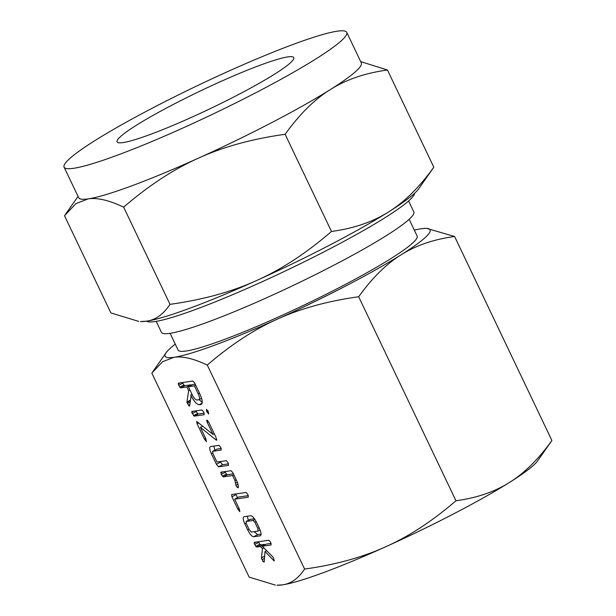 <?xml version="1.0" encoding="UTF-8"?>
<svg xmlns="http://www.w3.org/2000/svg" width="616" height="616" viewBox="0 0 616 616"><rect width="100%" height="100%" fill="white"/><g stroke="black" fill="none" stroke-linecap="round" stroke-linejoin="round"><path stroke-width="0.92" d="M206.676 411.48L206.445 409.324L208.185 411.257L208.701 414.044L206.676 411.48L207.954 410.818M201.94 409.979L203.688 411.95L204.189 414.699L194.217 416.147L191.707 412.22L191.969 411.426L201.94 409.979M193.732 411.172L191.707 412.22L191.969 411.426M215.977 437.345L216.655 440.271L216.108 440.009L200.4 427.327L205.875 438.815L206.414 441.633L204.373 439.031L197.097 423.777L196.696 421.436L212.951 434.388L207.192 422.307L206.938 420.081L208.693 422.091L215.977 437.345M207.407 420.328L206.66 420.713L206.938 420.081M221.206 448.51L216.909 449.133L212.79 451.274L212.797 453.322L216.947 462.023L226.265 460.668L228.028 462.616L228.521 465.38L218.464 466.843L216.409 464.256L211.319 453.584C209.494 449.464 209.248 447.116 210.58 446.554L218.957 445.337L220.713 447.285L221.206 450.057L212.62 451.328L216.64 449.272M232.84 472.703L236.505 480.388C238.084 483.776 238.638 486.232 238.169 487.764L236.998 487.133L235.89 485.254L234.973 480.542L232.571 475.513L223.246 476.869L221.206 474.328L220.998 472.149L231.054 470.693L232.84 472.703M222.753 471.895L220.728 472.949L220.998 472.149M239.285 508.862L239.84 511.696L237.791 509.085L231.924 496.796L231.678 494.556L246.092 492.461L247.848 494.417L248.34 497.181L234.665 499.168L239.285 508.862M259.29 528.166C261.261 532.486 261.6 535.027 260.314 535.797L253.607 536.767C251.805 536.451 249.834 534.149 247.694 529.852L244.783 523.754C242.958 519.627 242.719 517.286 244.052 516.716L250.75 515.746C252.437 515.962 254.316 518.064 256.387 522.068L259.29 528.166M282.482 584.853C291.029 583.714 298.398 578.447 304.589 569.061C335.45 564.772 362.555 557.311 385.893 546.677A146.793 15.154 154.5 0 1 282.482 584.853A146.793 15.154 154.5 0 1 276.984 585.2L282.482 584.853M207.284 365.057C193.586 358.566 182.475 355.986 173.951 357.311A146.793 15.154 -25.5 0 0 277.362 319.134A146.793 15.154 -25.5 0 0 345.622 286.063A146.793 15.154 -25.5 0 0 401.016 254.855A146.793 15.154 -25.5 0 0 426.765 228.405L454.6 236.498C433.656 239.347 415.792 245.461 401.016 254.855C386.27 264.002 372.149 277.97 358.666 296.75C327.804 301.039 300.7 308.5 277.362 319.134C254.108 329.514 230.754 344.821 207.284 365.057L304.589 569.061M175.267 344.136A146.793 15.154 -25.5 0 0 166.104 352.737A146.793 15.154 -25.5 0 0 173.951 357.311L162.524 361.754L151.844 373.103L249.149 577.115L275.337 585.085M274.166 560.953L265.019 551.505L264.172 562.085L263.017 561.615L261.438 557.834L262.501 548.525L260.291 546.515L256.664 547.039L255.702 546.346L254.139 543.12L254.408 542.326L268.869 540.224L270.624 542.18L271.125 544.944L262.208 546.238L272.534 556.61L273.558 558.142L274.128 560.983M256.164 542.072L254.139 543.12L254.408 542.326M199.03 404.727C196.496 404.242 193.724 400.993 190.721 395.002L191.099 395.788L189.674 405.675L189.451 406.121L188.488 405.351L186.948 401.971L188.65 390.652L186.879 386.948L180.742 387.841L179.78 387.148L178.209 383.922L178.471 383.121L192.885 381.035L194.656 383.021L199.715 393.624C202.464 399.692 202.949 403.288 201.178 404.412L199.03 404.727L202.202 403.08M180.234 382.867L178.209 383.922L178.471 383.121M385.893 546.677C409.14 536.297 432.501 520.99 455.971 500.754C476.915 497.905 494.771 491.791 509.548 482.397A146.793 15.154 154.5 0 1 454.154 513.605A146.793 15.154 154.5 0 1 385.893 546.677M509.548 482.397C524.301 473.25 538.423 459.282 551.905 440.502L537.645 460.868A146.793 15.154 154.5 0 1 509.548 482.397M454.6 236.498L551.905 440.502M358.666 296.75L455.971 500.754M426.765 228.405A146.793 15.154 -25.5 0 0 421.267 228.752A146.793 15.154 -25.5 0 0 414.314 230.122M409.155 219.296L417.132 236.02A132.425 13.668 154.5 0 1 340.925 286.74A132.425 13.668 154.5 0 1 178.086 350.042L170.108 333.31M156.218 321.36L161.438 332.317A139.817 14.43 -25.5 0 0 333.364 265.481A139.817 14.43 -25.5 0 0 413.829 211.927L408.608 200.978M414.568 193.316A148.749 15.354 154.5 0 1 328.805 249.372A148.749 15.354 154.5 0 1 146.508 321.175M173.412 104.397A97.859 10.102 154.5 0 1 293.747 57.619A97.859 10.102 154.5 0 1 237.43 95.103A97.859 10.102 154.5 0 1 117.094 141.88A97.859 10.102 154.5 0 1 173.412 104.397M433.81 167.206L418.603 188.927A156.579 16.162 154.5 0 1 388.634 211.896A156.579 16.162 154.5 0 1 329.545 245.183A156.579 16.162 154.5 0 1 256.733 280.465C281.543 269.385 306.46 253.053 331.477 231.477C353.823 228.436 372.873 221.914 388.634 211.896C404.373 202.133 419.434 187.233 433.81 167.206L387.456 70.016C365.119 73.058 346.069 79.587 330.307 89.597C314.56 99.361 299.507 114.26 285.123 134.296C252.206 138.869 223.3 146.824 198.406 158.166A156.579 16.162 -25.5 0 0 271.217 122.884A156.579 16.162 -25.5 0 0 330.307 89.597A156.579 16.162 -25.5 0 0 361.322 62.917L346.739 32.34A156.579 16.162 154.5 0 1 256.633 92.315A156.579 16.162 154.5 0 1 64.095 167.159A156.579 16.162 154.5 0 1 154.208 107.184A156.579 16.162 154.5 0 1 346.739 32.34M331.477 231.477L285.123 134.296M360.699 61.608L387.456 70.016M198.406 158.166C173.596 169.246 148.679 185.578 123.654 207.153C109.04 200.231 97.189 197.474 88.103 198.891A156.579 16.162 -25.5 0 0 198.406 158.166M170.008 304.335C202.934 299.761 231.839 291.807 256.733 280.465A156.579 16.162 154.5 0 1 146.431 321.182C155.548 319.966 163.409 314.345 170.008 304.335L123.654 207.153M146.431 321.182A156.579 16.162 154.5 0 1 140.564 321.552L146.431 321.182M64.095 167.159L78.679 197.728A156.579 16.162 -25.5 0 0 88.103 198.891L75.907 203.634L64.518 215.739L110.872 312.92L138.808 321.429M274.243 560.306L273.689 560.598M266.62 550.665L265.019 551.505M264.256 560.968L263.017 561.615M264.472 558.373L261.885 559.721M264.649 556.163L261.438 557.834M266.104 550.943L266.181 550.227M263.81 547.847L262.501 548.525M264.911 544.829L264.41 544.375L260.291 546.515M264.41 544.375L260.784 544.898L256.664 547.039M260.784 544.898L259.829 544.197L255.702 546.346M259.829 544.197L258.743 542.357L254.624 544.498M258.743 542.357L258.497 541.733M271.117 543.397L266.328 544.09L262.208 546.238M261.092 534.134L257.734 534.626L253.607 536.767M257.734 534.626L254.1 531.654M248.98 529.183L247.694 529.852M246.092 523.076L244.783 523.754M248.333 520.327L247.316 516.247M254.416 518.711L250.104 519.442M250.389 519.296L246.261 521.444L246.269 523.492L249.218 529.683L251.328 532.055L258.096 531.069L260.106 530.037M254.939 519.465L253.03 520.458L246.092 521.498L250.212 519.35M256.14 521.575L254.862 522.245L253.03 520.458M259.097 527.766L257.811 528.436L254.862 522.245M258.096 531.069L257.811 528.436M239.077 508.416L237.791 509.085M237.499 497.697L236.051 494.656L231.924 496.796M236.051 494.656L235.743 493.963M248.333 495.641L238.785 497.027L234.665 499.168M238.354 486.432L236.998 487.133M237.961 484.184L235.89 485.254M237.314 482.243L235.466 483.198M236.259 479.872L234.973 480.542M233.857 474.844L232.571 475.513M233.387 473.85L227.373 474.72L223.246 476.869M227.373 474.72L226.411 474.027L222.291 476.168M226.411 474.027L225.333 472.187L221.206 474.328M225.333 472.187L225.086 471.556M228.521 463.84L222.584 464.703L218.464 466.843M222.584 464.703L220.528 462.115L216.409 464.256M220.528 462.115L220.251 461.538M212.628 452.906L211.319 453.584M214.869 450.165L213.844 446.076M216.847 439.624L216.108 440.009M202.741 426.11L200.4 427.327M205.659 438.361L204.373 439.031M198.783 422.899L197.097 423.777M214.245 433.718L212.951 434.388M208.47 421.644L207.192 422.307M204.173 413.151L198.344 413.998L194.217 416.147M198.344 413.998L197.597 413.505L193.47 415.654M197.597 413.505L196.319 411.48L192.192 413.621M196.319 411.48L196.065 410.833M192.007 394.332L190.721 395.002M189.82 404.658L188.488 405.351M190.205 401.986L187.356 403.465M190.398 400.654L186.956 402.44M190.475 400.138L186.948 401.971M189.936 389.982L188.65 390.652M191.214 385.254L191.006 384.808L186.879 386.948M191.006 384.808L184.869 385.693L180.742 387.841M184.869 385.693L183.907 385.008L179.78 387.148M183.907 385.008L182.806 383.16L178.686 385.3M182.806 383.16L182.567 382.528M202.256 402.433L199.06 399.653M195.218 384.192L192.508 384.584L188.388 386.725L192.2 394.725C193.878 398.044 195.403 399.807 196.781 400.007L198.93 399.699L201.578 398.352M195.688 385.185L194.402 385.855L188.388 386.725M199.499 393.185L198.213 393.855L194.402 385.855M198.93 399.699C199.938 399.13 199.7 397.181 198.213 393.855M166.104 352.737L152.706 371.841M78.047 196.412L65.442 214.391"/></g></svg>
